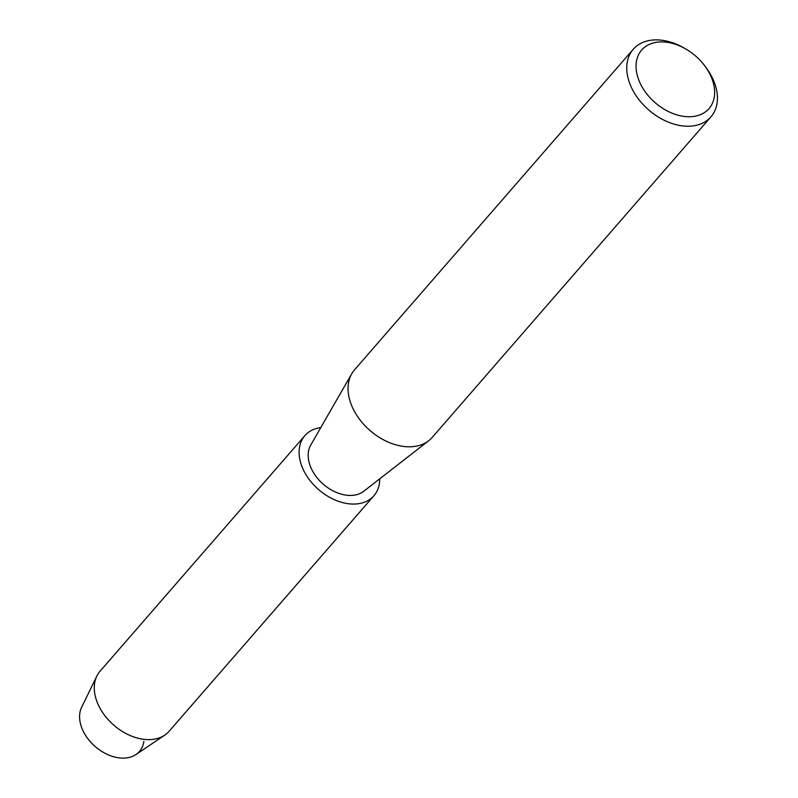 <?xml version="1.0" encoding="UTF-8"?>
<svg xmlns="http://www.w3.org/2000/svg" width="798" height="798" viewBox="0 0 798 798"><rect width="100%" height="100%" fill="white"/><g stroke="black" fill="none" stroke-linecap="round" stroke-linejoin="round"><path stroke-width="1.2" d="M143.849 741.482A36.608 25.337 -139 0 1 114.573 757.003A36.608 25.337 -139 0 1 80.917 725.342A36.608 25.337 -139 0 1 81.625 707.297L96.837 676.096A45.765 31.681 -139 0 1 100.049 671.218L304.866 435.658A45.765 31.681 -139 0 1 320.786 427.598M704.325 65.266L705.532 66.852A51.491 35.641 -139 0 1 715.557 85.985A51.491 35.641 -139 0 1 710.948 116.837L432.237 437.394A51.491 35.641 -139 0 1 428.726 440.705A51.491 35.641 -139 0 1 384.636 440.406A51.491 35.641 -139 0 1 349.913 400.686A51.491 35.641 -139 0 1 351.728 373.763A51.491 35.641 -139 0 1 354.521 369.833L633.243 49.276A51.491 35.641 -139 0 1 683.507 47.69L685.233 48.668A44.618 30.883 -139 0 1 704.325 65.266A44.618 30.883 -139 0 1 713.013 81.855A44.618 30.883 -139 0 1 686.549 116.658A44.618 30.883 -139 0 1 637.672 76.788A44.618 30.883 -139 0 1 647.078 45.556A44.618 30.883 -139 0 1 685.233 48.668M428.726 440.705L363.758 491.249A35.471 24.548 -139 0 1 333.384 491.039A35.471 24.548 -139 0 1 309.464 463.678A35.471 24.548 -139 0 1 310.711 445.124L351.728 373.763M710.948 116.837A51.491 35.641 -139 0 1 666.38 121.296A51.491 35.641 -139 0 1 628.625 80.139A51.491 35.641 -139 0 1 633.243 49.276M379.708 478.84A45.765 31.681 -139 0 1 373.943 495.718L169.126 731.277A45.765 31.681 -139 0 1 164.747 735.138A45.765 31.681 -139 0 1 125.865 733.462A45.765 31.681 -139 0 1 95.95 698.649A45.765 31.681 -139 0 1 96.837 676.096M164.747 735.138L135.959 754.539A36.608 25.337 -139 0 1 104.847 753.192A36.608 25.337 -139 0 1 80.917 725.342M373.943 495.718A45.765 31.681 -139 0 1 334.322 499.678A45.765 31.681 -139 0 1 300.766 463.089A45.765 31.681 -139 0 1 304.866 435.658"/></g></svg>
